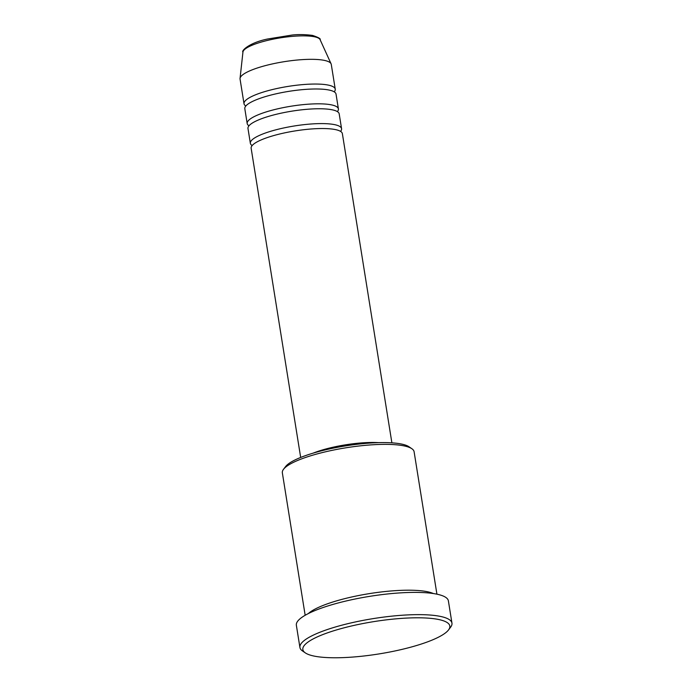 <?xml version="1.0" encoding="UTF-8"?>
<svg xmlns="http://www.w3.org/2000/svg" width="692" height="692" viewBox="0 0 692 692"><rect width="100%" height="100%" fill="white"/><g stroke="black" fill="none" stroke-linecap="round" stroke-linejoin="round"><path stroke-width="1.04" d="M391.888 442.837L342.367 133.634A46.191 10.155 170.9 0 0 335.023 129.516A46.191 10.155 170.9 0 0 283.019 133.227A46.191 10.155 170.9 0 0 251.144 148.244L300.674 457.455M340.559 131.394A46.191 10.155 170.9 0 0 341.571 128.695A46.191 10.155 170.9 0 0 334.227 124.569A46.191 10.155 170.9 0 0 282.224 128.288A46.191 10.155 170.9 0 0 250.357 143.305A46.191 10.155 170.9 0 0 252.156 145.554M341.571 128.695L339.192 113.86A46.191 10.155 170.9 0 0 331.857 109.743A46.191 10.155 170.9 0 0 279.853 113.453A46.191 10.155 170.9 0 0 247.978 128.47L250.357 143.305M337.393 111.611A46.191 10.155 170.9 0 0 338.405 108.921A46.191 10.155 170.9 0 0 331.061 104.795A46.191 10.155 170.9 0 0 279.058 108.514A46.191 10.155 170.9 0 0 247.182 123.531A46.191 10.155 170.9 0 0 248.99 125.771M338.405 108.921L336.027 94.086A46.191 10.155 170.9 0 0 328.683 89.969A46.191 10.155 170.9 0 0 276.679 93.679A46.191 10.155 170.9 0 0 244.812 108.696L247.182 123.531M334.227 91.837A46.191 10.155 170.9 0 0 335.239 89.147A46.191 10.155 170.9 0 0 327.896 85.021A46.191 10.155 170.9 0 0 275.892 88.74A46.191 10.155 170.9 0 0 244.017 103.757A46.191 10.155 170.9 0 0 245.824 105.997M283.512 469.297L285.606 466.555A64.157 14.108 -9.1 0 1 335.732 447.637A64.157 14.108 -9.1 0 1 400.979 443.944A64.157 14.108 -9.1 0 1 409.041 446.79L411.887 448.736A66.717 14.67 170.9 0 0 403.497 445.778A66.717 14.67 170.9 0 0 335.637 449.627A66.717 14.67 170.9 0 0 283.512 469.297A66.717 14.67 170.9 0 0 282.345 472.835L305.163 615.283M436.92 594.177L414.101 451.729A66.717 14.67 170.9 0 0 411.887 448.736M314.678 656.198A74.416 16.357 170.9 0 0 390.375 651.899A74.416 16.357 170.9 0 0 448.511 629.962A74.416 16.357 170.9 0 0 437.993 619.375A74.416 16.357 170.9 0 0 346.398 627.22A74.416 16.357 170.9 0 0 305.328 652.893A74.416 16.357 170.9 0 0 314.678 656.198M305.328 652.893L302.482 650.938A76.985 16.928 -9.1 0 1 299.921 647.487A76.985 16.928 -9.1 0 1 353.05 622.463A76.985 16.928 -9.1 0 1 439.723 616.269A76.985 16.928 -9.1 0 1 451.954 623.137A76.985 16.928 -9.1 0 1 450.604 627.22L448.511 629.962M433.382 593.546A66.717 14.67 170.9 0 0 426.86 591.617A66.717 14.67 170.9 0 0 362.02 594.886A66.717 14.67 170.9 0 0 308.321 613.579M451.954 623.137L448.39 600.89A76.985 16.928 170.9 0 0 436.159 594.021A76.985 16.928 170.9 0 0 349.486 600.215A76.985 16.928 170.9 0 0 296.358 625.239L299.921 647.487M335.239 89.147L331.278 64.425A46.191 10.155 170.9 0 0 331.096 63.828A46.191 10.155 170.9 0 0 323.934 60.299A46.191 10.155 170.9 0 0 273.253 63.733A46.191 10.155 170.9 0 0 240.046 78.412A46.191 10.155 170.9 0 0 240.055 79.035L244.017 103.757M368.256 443.191A43.622 9.593 170.9 0 0 323.225 450.397M378.688 442.646A46.191 10.155 170.9 0 0 313.156 453.139M242.953 52.038C241.145 51.277 248.272 42.982 267.57 39.011L292.18 35.032C298.572 34.323 305.371 34.453 312.568 35.422C318.432 37.394 320.941 38.813 320.102 39.678A39.133 8.607 170.9 0 0 314.03 36.693A39.133 8.607 170.9 0 0 271.091 39.591A39.133 8.607 170.9 0 0 242.953 52.038L240.046 78.412M320.102 39.678L331.096 63.828"/></g></svg>
